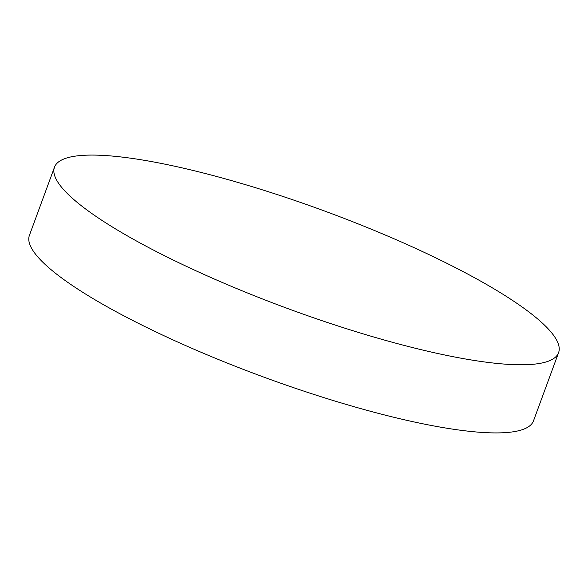 <?xml version="1.0" encoding="UTF-8"?>
<svg xmlns="http://www.w3.org/2000/svg" width="588" height="588" viewBox="0 0 588 588"><rect width="100%" height="100%" fill="white"/><g stroke="black" fill="none" stroke-linecap="round" stroke-linejoin="round"><path stroke-width="0.88" d="M54.486 167.19L29.415 235.332A268.569 52.119 20.2 0 0 158.672 333.227A268.569 52.119 20.2 0 0 429.762 425.168A268.569 52.119 20.2 0 0 533.514 420.81L558.585 352.668A268.569 52.119 20.2 0 0 429.328 254.773A268.569 52.119 20.2 0 0 158.238 162.832A268.569 52.119 20.2 0 0 54.486 167.19A268.569 52.119 20.2 0 0 183.743 265.085A268.569 52.119 20.2 0 0 454.833 357.026A268.569 52.119 20.2 0 0 558.585 352.668"/></g></svg>
